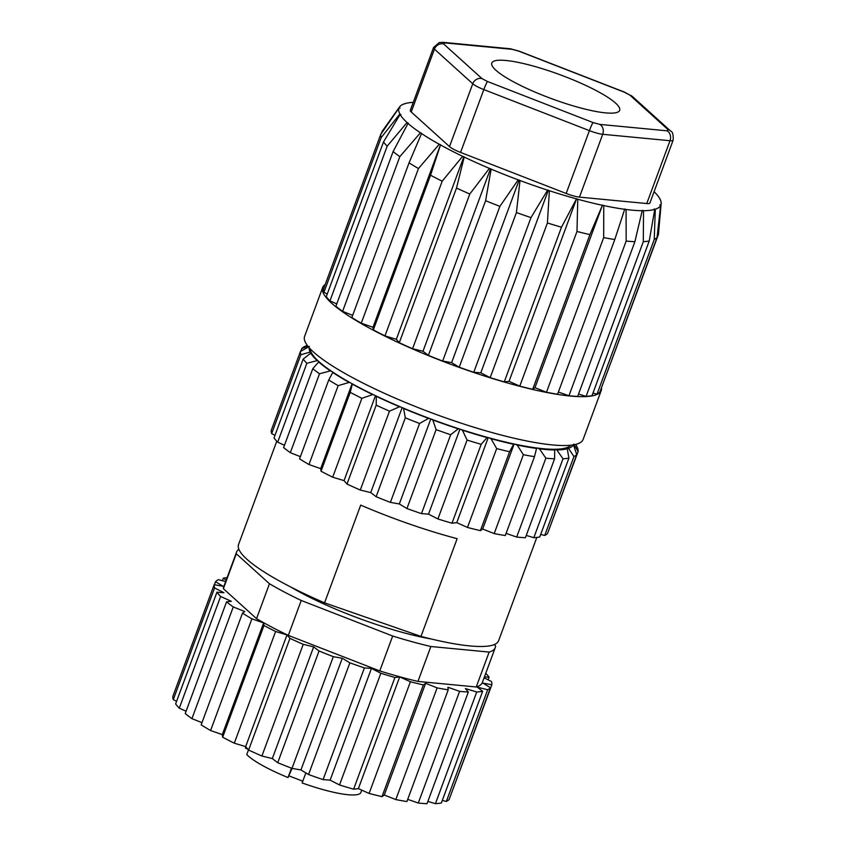 <?xml version="1.0" encoding="UTF-8"?>
<svg xmlns="http://www.w3.org/2000/svg" width="846" height="846" viewBox="0 0 846 846"><rect width="100%" height="100%" fill="white"/><g stroke="black" fill="none" stroke-linecap="round" stroke-linejoin="round"><path stroke-width="1.27" d="M575.83 444.362L577.681 448.338A147.733 27.495 20.3 0 1 578.114 451.553L573.778 444.087M573.429 444.859L576.75 454.545L547.563 533.435A147.733 27.495 20.3 0 1 544.75 535.444L573.937 456.554L568.501 448.359A140.912 26.226 20.3 0 0 573.419 444.859M548.694 530.4L578.114 451.553M526.254 535.412L533.815 537.686L563.002 458.796L556.869 449.966A140.912 26.226 20.3 0 0 567.222 448.761L566.069 447.883A139.379 25.94 20.3 0 0 566.291 447.82L568.501 448.359M567.222 448.761L568.924 458.098L539.737 536.988A147.733 27.495 20.3 0 1 533.815 537.686M540.679 534.439L544.75 535.444M506.109 533.371L516.673 537.062L545.86 458.172L539.452 448.835A140.912 26.226 20.3 0 0 554.722 449.977L554.119 449.279A139.379 25.94 20.3 0 0 554.542 449.268L556.869 449.966M554.722 449.977L554.585 458.818L525.408 537.707A147.733 27.495 20.3 0 1 516.673 537.062M308.97 464.539A147.733 27.495 20.3 0 1 299.569 458.86L328.745 379.97L332.764 372.483A140.912 26.226 20.3 0 0 349.208 382.413L338.157 385.649L308.97 464.539L320.697 468.631L321.046 471.233L350.233 392.343L352.296 384.126A140.912 26.226 20.3 0 0 372.652 394.574L361.877 398.318L332.69 477.207L344.047 480.623L346.997 484.06L376.184 405.171L376.311 396.33A140.912 26.226 20.3 0 0 399.555 406.767L389.477 411.145L360.29 490.035L370.717 492.594L376.121 496.708L405.297 417.818L403.595 408.481A140.912 26.226 20.3 0 0 428.562 418.389L419.574 423.486L390.397 502.376L399.344 503.962L406.937 508.541L436.113 429.652L432.792 419.965A140.912 26.226 20.3 0 0 458.225 428.837L450.664 434.738L421.477 513.628L428.52 514.146L437.911 518.968L467.087 440.079L462.424 430.212A140.912 26.226 20.3 0 0 487.053 437.615L481.173 444.319L451.997 523.209L456.766 522.648L467.489 527.46L496.676 448.57L491.018 438.704A140.912 26.226 20.3 0 0 513.607 444.266L509.588 451.753L480.412 530.643L482.675 529.025L494.191 533.593L523.378 454.704L517.128 445.017A140.912 26.226 20.3 0 0 536.544 448.454L536.47 447.946A139.379 25.94 20.3 0 0 537.168 448.042L539.452 448.835M536.544 448.454L534.482 456.671L505.295 535.56A147.733 27.495 20.3 0 1 494.191 533.593M513.607 444.266L514.019 443.97A139.379 25.94 20.3 0 0 515.013 444.182L517.128 445.017M482.675 529.025L514.135 443.991M487.053 437.615L487.878 437.519A139.379 25.94 20.3 0 0 488.121 437.583A139.379 25.94 20.3 0 0 489.168 437.868L491.018 438.704M456.766 522.648L488.227 437.615M309.139 347.653A140.912 26.226 20.3 0 0 310.165 352.052L311.307 352.634A139.379 25.94 20.3 0 0 311.624 353.205L310.768 353.142A140.912 26.226 20.3 0 0 317.165 360.608L318.456 361.189A139.379 25.94 20.3 0 0 319.259 361.908L318.678 361.982A140.912 26.226 20.3 0 0 330.405 370.897L331.801 371.457A139.379 25.94 20.3 0 0 333.038 372.282L332.764 372.483M349.208 382.413L350.678 382.931A139.379 25.94 20.3 0 0 352.253 383.798L352.296 384.126M372.652 394.574L374.144 395.029A139.379 25.94 20.3 0 0 375.92 395.875L376.311 396.33M399.555 406.767L401.015 407.127A139.379 25.94 20.3 0 0 402.844 407.899L403.595 408.481M428.562 418.389L429.905 418.622A139.379 25.94 20.3 0 0 431.65 419.278L432.792 419.965M458.225 428.837L459.357 428.922A139.379 25.94 20.3 0 0 460.911 429.43L462.424 430.212M428.52 514.146L459.97 429.123M399.344 503.962L430.794 418.95M370.717 492.594L402.146 407.613M344.047 480.623L375.476 395.664M320.697 468.631L352.116 383.724M330.405 370.897L319.502 373.784L290.326 452.673L300.372 456.66M317.165 360.608L306.855 363.304L277.678 442.194L284.478 445.25M290.326 452.673A147.733 27.495 20.3 0 1 283.622 447.566L312.798 368.676L318.678 361.982M310.165 352.052L300.848 354.738L271.672 433.628L274.982 435.33M277.678 442.194A147.733 27.495 20.3 0 1 274.019 437.921L303.196 359.032L310.768 353.142M307.976 346.278L301.789 348.531L300.753 351.333M271.672 433.628A147.733 27.495 20.3 0 1 271.238 430.413L300.415 351.524L309.414 346.426M301.789 348.531A147.733 27.495 20.3 0 1 304.602 346.522L307.267 345.348M227.119 577.617A147.733 27.495 -159.7 0 0 223.365 578.146L222.413 580.705M225.681 581.509L218.342 579.7A147.733 27.495 -159.7 0 0 215.529 581.71L214.408 584.745M173.282 699.621A147.733 27.495 20.3 0 1 172.848 696.406L214.165 584.702A147.733 27.495 -159.7 0 0 214.598 587.917L173.282 699.621L176.581 701.323M300.415 351.524A147.733 27.495 20.3 0 0 300.848 354.738M179.289 708.176A147.733 27.495 20.3 0 1 175.63 703.914L216.946 592.211A147.733 27.495 -159.7 0 0 220.605 596.483L179.289 708.176L186.088 711.232M303.196 359.032A147.733 27.495 20.3 0 0 306.855 363.304M191.926 718.656A147.733 27.495 20.3 0 1 185.232 713.559L226.548 601.855A147.733 27.495 -159.7 0 0 233.253 606.952L191.926 718.656L201.983 722.653M312.798 368.676A147.733 27.495 20.3 0 0 319.502 373.784M210.58 730.532A147.733 27.495 20.3 0 1 201.168 724.842L242.495 613.149A147.733 27.495 -159.7 0 0 251.897 618.828L210.58 730.532L222.308 734.624L222.657 737.215L263.984 625.511A147.733 27.495 -159.7 0 0 275.616 631.497L234.3 743.19L245.657 746.606L248.608 750.053L289.935 638.349A147.733 27.495 -159.7 0 0 303.228 644.324L261.9 756.017L272.317 758.587L277.721 762.701L319.048 650.997A147.733 27.495 -159.7 0 0 333.324 656.665L291.997 768.369L300.954 769.955L308.547 774.534L349.863 662.83A147.733 27.495 -159.7 0 0 364.404 667.906L323.087 779.61L330.13 780.139L339.521 784.961L380.837 673.257A147.733 27.495 -159.7 0 0 394.923 677.487L353.607 789.191L358.376 788.631L369.099 793.453L410.416 681.749A147.733 27.495 -159.7 0 0 423.338 684.932L382.011 796.625L384.285 795.007L395.801 799.586L437.118 687.883A147.733 27.495 -159.7 0 0 448.221 689.85L406.905 801.543A147.733 27.495 20.3 0 1 395.801 799.586M328.745 379.97A147.733 27.495 20.3 0 0 338.157 385.649M222.657 737.215A147.733 27.495 20.3 0 0 234.3 743.19M321.046 471.233A147.733 27.495 20.3 0 0 332.69 477.207M350.233 392.343A147.733 27.495 20.3 0 0 361.877 398.318M248.608 750.053A147.733 27.495 20.3 0 0 261.9 756.017M346.997 484.06A147.733 27.495 20.3 0 0 360.29 490.035M376.184 405.171A147.733 27.495 20.3 0 0 389.477 411.145M277.721 762.701A147.733 27.495 20.3 0 0 291.997 768.369M376.121 496.708A147.733 27.495 20.3 0 0 390.397 502.376M405.297 417.818A147.733 27.495 20.3 0 0 419.574 423.486M308.547 774.534A147.733 27.495 20.3 0 0 323.087 779.61M406.937 508.541A147.733 27.495 20.3 0 0 421.477 513.628M436.113 429.652A147.733 27.495 20.3 0 0 450.664 434.738M339.521 784.961A147.733 27.495 20.3 0 0 353.607 789.191M437.911 518.968A147.733 27.495 20.3 0 0 451.997 523.209M467.087 440.079A147.733 27.495 20.3 0 0 481.173 444.319M369.099 793.453A147.733 27.495 20.3 0 0 382.011 796.625M467.489 527.46A147.733 27.495 20.3 0 0 480.412 530.643M496.676 448.57A147.733 27.495 20.3 0 0 509.588 451.753M523.378 454.704A147.733 27.495 20.3 0 0 534.482 456.671M418.284 803.044L459.6 691.351A147.733 27.495 -159.7 0 0 468.335 691.996L427.019 803.7A147.733 27.495 20.3 0 1 418.284 803.044L407.709 799.354M545.86 458.172A147.733 27.495 20.3 0 0 554.585 458.818M435.426 803.679L476.742 691.975A147.733 27.495 -159.7 0 0 482.664 691.277L441.348 802.981A147.733 27.495 20.3 0 1 435.426 803.679L427.865 801.405M563.002 458.796A147.733 27.495 20.3 0 0 568.924 458.098M446.36 801.426L487.677 689.733A147.733 27.495 -159.7 0 0 490.49 687.724L449.173 799.428A147.733 27.495 20.3 0 1 446.36 801.426L442.289 800.432M573.937 456.554A147.733 27.495 20.3 0 0 576.75 454.545M450.294 796.382L491.864 684.731A147.733 27.495 -159.7 0 0 491.431 681.506L484.102 677.752M488.121 679.814L489.083 677.212A147.733 27.495 -159.7 0 0 485.752 673.3M276.758 441.231L238.54 544.549A138.638 25.803 20.3 0 0 324.557 602.838L360.713 505.104A138.638 25.803 20.3 0 0 457.147 538.669L420.991 636.414A138.638 25.803 20.3 0 0 498.601 640.75L536.819 537.432M420.991 636.414L324.557 602.838M290.865 587.071A106.459 19.807 20.3 0 0 431.217 638.984M238.868 549.244A137.887 25.666 20.3 0 0 236.605 551.973A137.887 25.666 20.3 0 0 236.298 553.77L269.462 583.751A137.887 25.666 20.3 0 0 301.239 600.47L392.681 636.023A137.887 25.666 20.3 0 0 430.868 646.513L489.147 652.076A137.887 25.666 20.3 0 0 495.248 647.645A137.887 25.666 20.3 0 0 495.555 645.847L494.191 644.62M489.147 652.076L476.235 686.984A137.887 25.666 20.3 0 0 482.336 682.553L495.248 647.645M476.235 686.984L417.956 681.421L430.868 646.513M392.681 636.023L379.769 670.931A137.887 25.666 20.3 0 0 417.956 681.421M379.769 670.931L288.327 635.378L301.239 600.47M269.462 583.751L256.55 618.659A137.887 25.666 20.3 0 0 288.327 635.378M256.55 618.659L223.386 588.679L236.298 553.77M236.605 551.973L223.693 586.881A137.887 25.666 20.3 0 0 223.386 588.679M223.365 578.146L226.136 580.261M215.529 581.71L223.122 586.289L214.165 584.702M214.598 587.917L223.989 592.739L216.946 592.211M220.605 596.483L231.328 601.295L226.548 601.855M233.253 606.952L244.758 611.531L242.495 613.149M251.897 618.828L263.635 622.92L263.984 625.511M275.616 631.497L286.984 634.912L289.935 638.349M303.228 644.324L313.644 646.883L319.048 650.997M333.324 656.665L342.27 658.251L349.863 662.83M364.404 667.906L371.447 668.435L380.837 673.257M394.923 677.487L399.693 676.927L410.416 681.749M423.338 684.932L425.601 683.314L437.118 687.883M448.221 689.85L447.872 687.248L459.6 691.351M468.335 691.996L465.385 688.559L476.742 691.975M482.664 691.277L477.26 687.163L487.677 689.733M490.49 687.724L482.907 683.145L491.864 684.731M484.43 676.874L489.083 677.212M361.75 790.153L360.925 792.406A62.128 11.558 20.3 0 1 302.138 782.962L305.861 772.916M248.481 749.905L246.768 754.558A62.128 11.558 20.3 0 0 288.021 777.548L292.082 768.38M289.258 776.004L302.794 781.186M288.021 777.548L291.489 768.168M247.889 749.207L245.393 748.086L245.848 746.838M384.285 795.007L425.601 683.314M358.376 788.631L399.693 676.927M330.13 780.139L371.447 668.435M300.954 769.955L342.27 658.251M272.317 758.587L313.644 646.883M245.657 746.606L286.984 634.912M222.308 734.624L263.635 622.92M566.291 447.82A139.379 25.94 20.3 0 0 570.849 445.208M554.542 449.268A139.379 25.94 20.3 0 0 566.069 447.883M537.168 448.042A139.379 25.94 20.3 0 0 554.119 449.279M515.013 444.182A139.379 25.94 20.3 0 0 536.47 447.946M489.168 437.868A139.379 25.94 20.3 0 0 514.019 443.97M310.165 348.774A139.379 25.94 20.3 0 0 311.307 352.634M311.624 353.205A139.379 25.94 20.3 0 0 318.456 361.189M319.259 361.908A139.379 25.94 20.3 0 0 331.801 371.457M333.038 372.282A139.379 25.94 20.3 0 0 350.678 382.931M352.253 383.798A139.379 25.94 20.3 0 0 374.144 395.029M375.92 395.875A139.379 25.94 20.3 0 0 401.015 407.127M402.844 407.899A139.379 25.94 20.3 0 0 429.905 418.622M431.65 419.278A139.379 25.94 20.3 0 0 459.357 428.922M460.911 429.43A139.379 25.94 20.3 0 0 487.878 437.519M325.224 284.478A148.494 27.632 20.3 0 0 322.696 287.481L304.613 336.348A148.494 27.632 20.3 0 0 493.884 433.078A148.494 27.632 20.3 0 0 583.148 439.381L601.231 390.514A148.494 27.632 20.3 0 0 601.548 388.219M532.779 65.914A68.188 12.69 -159.7 0 1 619.684 110.34A68.188 12.69 -159.7 0 1 551.338 98.58A68.188 12.69 -159.7 0 1 491.79 63.027A68.188 12.69 -159.7 0 1 532.779 65.914M460.573 152.417L566.175 193.47A15.154 2.824 20.3 0 0 579.468 197.118L646.767 203.548A15.154 2.824 20.3 0 0 649.908 202.987L673.152 140.15A15.154 2.824 -159.7 0 1 670.011 140.722A7.572 6.091 -84.5 0 0 667.06 130.823L599.761 124.394L593.109 122.575L487.518 81.512L481.987 78.604L443.685 43.981A7.572 6.747 132.1 0 0 434.453 49.131A15.154 2.824 -159.7 0 1 433.543 47.524L410.299 110.361A15.154 2.824 20.3 0 0 411.219 111.968L449.512 146.591A15.154 2.824 20.3 0 0 460.573 152.417L483.817 89.581L589.408 130.633A7.572 0.656 -68.8 0 1 593.109 122.575M659.668 198.842L659.965 199A139.611 25.983 -159.7 0 1 661.138 203.632L658.442 234.3A147.733 27.495 -159.7 0 1 658.431 234.437L660.789 205.092L659.806 204.922L660.641 205.419L657.067 237.43A147.733 27.495 -159.7 0 1 654.244 239.439L655.301 209.226L654.159 208.941L654.751 209.396L649.231 240.983A147.733 27.495 -159.7 0 1 643.309 241.681L643.531 210.717L642.283 210.337L634.902 241.702A147.733 27.495 -159.7 0 1 626.177 241.047L626.061 209.48L624.771 209.025L614.788 239.545A147.733 27.495 -159.7 0 1 603.684 237.589L603.769 205.589L602.5 205.092L589.905 234.628A147.733 27.495 -159.7 0 1 576.983 231.455L577.776 199.244L576.602 198.715L561.49 227.193A147.733 27.495 -159.7 0 1 547.404 222.963L549.382 190.741L548.345 190.213L547.573 190.16L530.981 217.612A147.733 27.495 -159.7 0 1 516.43 212.536L520.004 180.536L519.169 180.029L518.196 179.86L499.891 206.371A147.733 27.495 -159.7 0 1 485.615 200.703L491.135 169.115L489.4 168.386A139.611 25.983 -159.7 0 1 464.2 157.06L462.635 156.309L442.194 181.192A147.733 27.495 -159.7 0 1 430.551 175.217L440.533 144.698L439.243 144.254L418.463 168.534A147.733 27.495 -159.7 0 1 409.062 162.844L421.657 133.308L420.399 132.801L399.82 156.658A147.733 27.495 -159.7 0 1 393.115 151.561L408.227 123.072L407.042 122.543L387.172 146.189A147.733 27.495 -159.7 0 1 383.513 141.917L400.116 114.464L400.888 114.517L399.851 113.988L381.165 137.623A147.733 27.495 -159.7 0 1 380.732 134.408L399.037 107.897L400.021 108.066L399.185 107.569L382.106 131.416L381.303 133.583M518.196 179.86A139.611 25.983 -159.7 0 1 491.135 169.115M547.573 190.16A139.611 25.983 -159.7 0 1 520.004 180.536M576.073 198.768A139.611 25.983 -159.7 0 1 549.382 190.741M602.257 205.271A139.611 25.983 -159.7 0 1 577.776 199.244M624.813 209.311A139.611 25.983 -159.7 0 1 603.769 205.589M642.611 210.717A139.611 25.983 -159.7 0 1 626.061 209.48M654.751 209.396A139.611 25.983 -159.7 0 1 643.531 210.717M660.641 205.419A139.611 25.983 -159.7 0 1 655.301 209.226M661.138 203.632A139.611 25.983 -159.7 0 1 660.789 205.092M654.095 191.682A139.611 25.983 -159.7 0 1 659.711 198.524M399.185 107.569A139.611 25.983 -159.7 0 1 399.598 106.882A139.611 25.983 -159.7 0 1 404.525 103.762L404.906 103.857M405.075 103.593A139.611 25.983 -159.7 0 1 413.26 102.366M399.851 113.988A139.611 25.983 -159.7 0 1 399.037 107.897M407.042 122.543A139.611 25.983 -159.7 0 1 400.116 114.464M420.399 132.801A139.611 25.983 -159.7 0 1 407.698 123.135M439.243 144.254A139.611 25.983 -159.7 0 1 421.414 133.488M462.635 156.309A139.611 25.983 -159.7 0 1 440.565 144.983M489.4 168.386L469.794 194.02A147.733 27.495 -159.7 0 1 456.502 188.055L464.2 157.06M485.615 200.703L428.393 355.383L422.989 351.27L412.573 348.711L469.794 194.02M422.989 351.27L490.543 168.661M428.393 355.383A147.733 27.495 20.3 0 0 442.67 361.052L499.891 206.371M516.43 212.536L459.209 367.217L451.627 362.638L442.67 361.052M451.627 362.638L519.169 180.029M459.209 367.217A147.733 27.495 20.3 0 0 473.76 372.303L530.981 217.612M547.404 222.963L490.183 377.644L480.803 372.822L473.76 372.303M480.803 372.822L548.345 190.213M490.183 377.644A147.733 27.495 20.3 0 0 504.269 381.884L561.49 227.193M576.983 231.455L519.772 386.136L509.049 381.324L504.269 381.884M509.049 381.324L576.602 198.715M519.772 386.136A147.733 27.495 20.3 0 0 532.684 389.319L589.905 234.628M603.684 237.589L546.474 392.269L534.958 387.701L532.684 389.319M534.958 387.701L602.5 205.092M546.474 392.269A147.733 27.495 20.3 0 0 557.567 394.236L614.788 239.545M626.177 241.047L568.956 395.738L558.381 392.047M568.956 395.738A147.733 27.495 20.3 0 0 577.681 396.393L634.902 241.702M643.309 241.681L586.098 396.362L578.537 394.088M586.098 396.362A147.733 27.495 20.3 0 0 592.02 395.674L649.231 240.983M654.244 239.439L597.033 394.12L592.961 393.115M597.033 394.12A147.733 27.495 20.3 0 0 599.846 392.11L657.067 237.43M658.431 234.437L600.967 389.075M381.165 137.623L323.944 292.304A147.733 27.495 20.3 0 1 323.51 289.089L380.732 134.408M327.254 294.006L323.944 292.304M387.172 146.189L329.951 300.869A147.733 27.495 20.3 0 1 326.292 296.608L383.513 141.917M336.75 303.925L329.951 300.869M399.82 156.658L342.598 311.349A147.733 27.495 20.3 0 1 335.894 306.241L393.115 151.561M352.655 315.336L342.598 311.349M418.463 168.534L361.253 323.214A147.733 27.495 20.3 0 1 351.841 317.536L409.062 162.844M430.551 175.217L373.329 329.908L372.98 327.307L361.253 323.214M372.98 327.307L440.533 144.698M373.329 329.908A147.733 27.495 20.3 0 0 384.972 335.883L442.194 181.192M456.502 188.055L399.28 342.736L396.33 339.299L384.972 335.883M396.33 339.299L463.883 156.69M399.28 342.736A147.733 27.495 20.3 0 0 412.573 348.711M322.696 287.481A148.494 27.632 20.3 0 0 511.957 384.211A148.494 27.632 20.3 0 0 601.231 390.514M667.06 130.823L668.171 129.745A7.572 6.747 -47.9 0 1 670.677 131.098C672.612 131.616 673.437 134.63 673.152 140.15M629.879 95.112L624.348 92.203A7.572 0.656 -68.8 0 1 624.507 92.119L632.385 96.476A7.572 6.747 132.1 0 0 629.879 95.112L668.171 129.745M518.757 51.141L512.105 49.322A7.572 6.091 -84.5 0 0 510.244 48.761L518.915 51.067A7.572 0.656 111.2 0 0 518.757 51.141L624.348 92.203M510.244 48.761L442.944 42.332A7.572 6.091 95.5 0 1 444.806 42.892L512.105 49.322M444.806 42.892L443.685 43.981M487.518 81.512A7.572 0.656 111.2 0 0 483.817 89.581A15.154 2.824 -159.7 0 1 472.755 83.765A7.572 6.747 -47.9 0 1 481.987 78.604M599.761 124.394A7.572 6.091 95.5 0 1 602.712 134.292A15.154 2.824 -159.7 0 1 589.408 130.633L566.175 193.47M579.468 197.118L602.712 134.292L670.011 140.722L646.767 203.548M411.219 111.968L434.453 49.131L472.755 83.765L449.512 146.591M632.385 96.476L670.677 131.098M518.915 51.067L624.507 92.119M442.944 42.332L439.211 42.543L433.543 47.524M399.598 106.882L389.763 120.64"/></g></svg>
